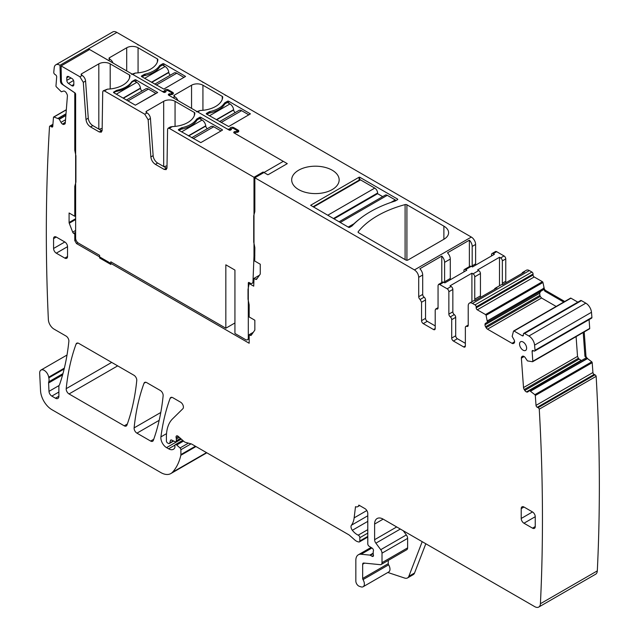 <?xml version="1.0" encoding="UTF-8"?>
<svg xmlns="http://www.w3.org/2000/svg" width="639" height="639" viewBox="0 0 639 639"><rect width="100%" height="100%" fill="white"/><g stroke="black" fill="none" stroke-linecap="round" stroke-linejoin="round"><path stroke-width="0.96" d="M116.314 94.173L136.794 82.351L134.23 80.865L131.674 82.351M136.794 82.351A5.232 3.019 60 0 1 140.452 88.102L140.484 88.382A2.412 1.39 60 0 0 142.082 90.978M126.426 100.011L145.828 88.813A5.232 3.019 60 0 1 148.44 89.077L155.852 93.35L135.372 105.179L113.75 92.695A0.807 0.463 180 0 1 113.75 92.04L116.314 90.562A2.82 1.629 180 0 1 117.288 90.195A24.945 14.401 180 0 0 131.602 81.928A2.82 1.629 180 0 1 132.241 81.361L134.805 79.883A0.807 0.463 180 0 1 135.939 79.883L157.681 92.527L135.372 105.179M131.602 82.463A24.945 14.401 0 0 1 115.739 91.545L113.75 92.695L113.75 92.04M181.596 131.866L202.084 120.044L199.52 118.558L196.964 120.044A24.945 14.401 0 0 1 181.029 129.238L179.04 130.388M202.084 120.044A5.232 3.019 60 0 1 205.742 125.795L205.774 126.075A2.412 1.39 60 0 0 207.363 128.671M191.716 137.704L211.118 126.506A5.232 3.019 60 0 1 213.73 126.77L220.998 130.963M144.614 78.325L165.102 66.496L162.538 65.018L159.982 66.496A24.945 14.401 0 0 1 144.047 75.698L142.058 76.848M165.102 66.496A5.232 3.019 60 0 1 168.76 72.255L168.792 72.534A2.412 1.39 60 0 0 170.381 75.13M154.734 84.164L174.135 72.966A5.232 3.019 60 0 1 176.747 73.221L184.016 77.423M209.48 115.771L229.96 103.941L227.396 102.464L224.84 103.941A24.945 14.401 0 0 1 208.905 113.143L206.916 114.293M229.96 103.941A5.232 3.019 60 0 1 233.618 109.7L233.65 109.98A2.412 1.39 60 0 0 235.248 112.576M219.592 121.61L238.994 110.411A5.232 3.019 60 0 1 241.606 110.675L248.875 114.868M339.069 221.797L385.261 195.127A4.026 2.324 60 0 1 387.274 195.326L395.237 199.927A1.605 0.927 60 0 1 395.94 200.606M359.605 218.993A106.609 61.552 0 0 0 353.974 223.754L351.945 226.006M313.038 206.764L359.733 179.807A1.605 0.927 60 0 1 360.532 179.886L374.758 188.106A4.026 2.324 60 0 1 377.601 193.026L333.422 218.538M382.681 196.62L377.601 193.689L377.601 193.026M333.989 218.865L377.601 193.689M170.781 94.588L171.811 92.839L167.546 90.379L165.645 90.978L165.956 91.792L164.958 92.367L163.816 92.367L89.572 49.499L61.12 65.921L61.36 80.722A4.026 2.324 -120 0 0 63.956 85.434L74.851 92.823A1.206 0.695 -120 0 1 75.634 94.252L75.634 238.211A4.026 2.324 -120 0 0 78.477 243.139L99.612 255.344L99.612 257.972L110.819 264.442L110.819 261.814L225.831 328.214L234.936 322.959M170.781 93.941L169.367 93.765L168.369 94.34L168.369 94.995L229.249 130.14L230.383 130.14L231.382 129.565L231.078 128.751L232.971 128.151L237.245 130.62L236.206 131.714L234.793 131.538L234.793 133.343M225.831 328.214L225.831 264.818L234.936 270.073L234.936 333.47L245.464 339.549A4.026 2.324 -120 0 0 247.477 339.748A4.026 2.324 -120 0 0 248.307 337.911L248.307 283.053L249.162 282.558L250.137 283.125A4.026 2.324 -120 0 0 252.149 283.325A4.026 2.324 -120 0 0 252.98 281.623L253.995 256.015L253.995 177.275L263.1 172.019L267.781 174.727L268.508 174.487L287.278 163.648L233.802 132.768L233.802 132.113L233.802 132.768L233.802 132.113L234.793 131.538M249.162 282.558A1.206 0.695 -120 0 0 248.555 282.502A1.206 0.695 -120 0 0 248.307 283.053M253.995 177.275L169.279 128.367L172.354 126.594L170.349 126.937L168.073 128.247L169.279 128.367M166.939 168.353A4.026 2.324 60 0 1 166.42 168.105L157.665 163.049L155.389 164.367L164.143 169.415L166.156 169.615L166.987 167.833L167.578 129.318L168.073 128.247M155.389 164.367C152.809 162.625 151.299 160.149 150.86 156.954L153.136 155.636A6.438 3.714 60 0 0 157.665 163.049M102.08 130.899A4.026 2.324 60 0 1 101.561 130.66L92.807 125.603L90.53 126.921L99.285 131.969L101.297 132.169L102.128 130.388L102.711 91.872L103.214 90.802L104.421 90.922L144.757 114.213L148.16 119.773L150.86 156.954M90.53 126.921C87.95 125.18 86.441 122.704 86.001 119.501L88.27 118.191A6.438 3.714 60 0 0 92.807 125.603M61.12 65.921L79.899 76.76L83.302 82.327L86.001 119.501M68.533 83.469L71.768 85.666A2.668 1.542 -120 0 0 73.285 85.89A2.668 1.542 -120 0 0 73.82 84.675L73.82 81.792A2.668 1.542 -120 0 0 71.935 78.525L68.661 76.64A2.668 1.542 -120 0 0 67.343 76.496A2.668 1.542 -120 0 0 66.775 77.766L66.815 80.346A2.668 1.542 -120 0 0 68.533 83.469L73.541 80.49M237.572 132.241L237.245 130.62M231.054 129.757L231.054 128.615L231.078 129.741M168.369 94.34L168.369 94.995L168.369 94.34M172.139 94.468L171.811 92.839M165.621 91.984L165.621 90.842L165.645 91.968M79.899 76.76L82.175 75.45L81.608 75.122A1.605 0.927 180 0 1 81.137 74.467A1.605 0.927 180 0 1 81.608 73.805L98.813 63.868A8.043 4.649 180 0 1 110.196 63.868L129.509 75.019A1.605 0.927 180 0 1 129.981 75.682A1.605 0.927 180 0 1 129.981 75.714A24.138 13.938 180 0 1 107.488 89.148L103.214 90.802M144.757 114.213L147.034 112.895L146.467 112.568A1.605 0.927 180 0 1 145.996 111.913A1.605 0.927 180 0 1 146.467 111.25L163.68 101.313A8.043 4.649 180 0 1 175.054 101.313L194.376 112.472A1.605 0.927 180 0 1 194.847 113.127A1.605 0.927 180 0 1 194.839 113.159A24.138 13.938 180 0 1 172.354 126.594M222.42 130.14L200.798 142.625L178.608 130.14A0.807 0.463 180 0 1 178.608 129.485L181.172 128.008A2.82 1.629 180 0 1 182.155 127.64A24.945 14.401 180 0 0 196.469 119.373A2.82 1.629 180 0 1 197.1 118.806L199.664 117.328A0.807 0.463 180 0 1 200.798 117.328L222.42 129.813M253.995 256.015L254.849 255.52M263.1 173.009L263.1 172.019M147.034 112.895A4.824 2.788 60 0 1 150.437 118.455L153.136 155.636M82.175 75.45A4.824 2.788 60 0 1 85.578 81.009L88.27 118.191M169.367 93.765L169.367 95.57M102.16 128.407A8.043 4.649 0 0 0 99.261 129.334M167.019 165.852A8.043 4.649 0 0 0 164.119 166.779M444.808 282.845A2.412 1.39 -120 0 1 444.6 281.767L444.6 262.357A6.039 3.483 60 0 0 441.781 256.095L419.879 268.747A6.039 3.483 60 0 1 422.691 275.002L422.691 294.411L418.713 296.712L418.713 277.302C418.457 274.163 417.035 271.695 414.439 269.914L254.849 177.77L254.849 211.533L253.715 215.774L253.715 242.053L254.849 247.612L254.713 261.024L260.257 264.226L260.257 273.732A1.605 0.927 -120 0 1 260.105 274.299L256.646 279.227A1.605 0.927 -120 0 1 256.463 279.395A1.605 0.927 -120 0 1 255.656 279.315L254.026 278.364L253.715 286.168L249.162 283.54L248.02 289.355L248.02 299.212L249.162 304.771L249.162 316.952L254.849 320.235L254.849 329.74A1.605 0.927 -120 0 1 254.697 330.307L251.239 335.227A1.605 0.927 -120 0 1 251.055 335.395A1.605 0.927 -120 0 1 250.248 335.315L249.162 334.692L249.162 343.247L76.488 243.547L77.878 242.716M238.155 132.001L238.155 130.156L233.77 127.624A2.252 1.302 180 0 0 231.318 127.345A2.252 1.302 180 0 0 229.928 128.551A2.252 1.302 180 0 0 230.144 129.102L227.588 129.182L197.731 111.945A2.412 1.39 -120 0 0 196.524 111.825M191.556 108.382L191.556 85.219L174.343 95.155A1.605 0.927 180 0 0 173.872 95.818A1.605 0.927 180 0 0 174.343 96.473L174.91 96.801L173.209 97.783L170.03 95.954L169.479 94.732L170.166 94.476A2.252 1.302 180 0 0 173.385 93.302A2.252 1.302 180 0 0 172.722 92.383L168.345 89.851A2.252 1.302 180 0 0 165.884 89.572A2.252 1.302 180 0 0 164.495 90.77A2.252 1.302 180 0 0 164.71 91.329L162.162 91.409L132.864 74.499A2.412 1.39 -120 0 0 131.658 74.38M126.698 70.929L126.698 47.773L109.485 57.71A1.605 0.927 180 0 0 109.013 58.365A1.605 0.927 180 0 0 109.485 59.028L110.052 59.355L108.342 60.338L88.43 48.844L116.881 32.421A8.043 4.649 -120 0 0 112.736 31.95L55.841 64.795A8.043 4.649 -120 0 0 54.211 67.798A1931.082 1114.919 -120 0 0 53.756 72.423A1.605 0.927 -120 0 0 54.794 74.332L55.649 74.907A1.605 0.927 -120 0 1 56.679 76.928L55.968 85.953A0.807 0.463 -120 0 0 56.312 86.816L61.352 91.8L63.453 91.097A2.82 1.629 -120 0 1 64.906 91.409L65.106 91.545A2.82 1.629 -120 0 1 66.464 93.142L66.951 94.101A2.82 1.629 -120 0 1 67.407 96.042L65.274 123.015A2.82 1.629 -120 0 1 64.699 124.11A2.82 1.629 -120 0 1 64.571 124.174L65.026 123.798M88.478 50.13L88.43 48.844L59.986 65.266L60.497 81.409A2.412 1.39 -120 0 0 62.055 84.196L74.779 92.831L74.779 150.269L75.634 149.774M254.849 177.77L283.301 161.347L235.464 133.727L234.912 132.505L235.599 132.257A2.252 1.302 180 0 0 238.81 131.075A2.252 1.302 180 0 0 238.155 130.156M74.779 150.269L75.913 155.828L75.913 182.107L74.779 186.356L74.779 216.27L69.092 212.987L69.092 222.492A1.605 0.927 -120 0 0 69.244 223.235L72.702 232.157A1.605 0.927 -120 0 0 73.685 233.379L74.779 234.01L74.779 240.591L76.488 243.547M59.986 65.266A8.043 4.649 -120 0 0 55.841 64.795M65.314 122.48L62.526 124.086A2.82 1.629 -120 0 0 63.98 124.397M62.526 124.086L65.338 122.217M65.897 115.156L59.195 119.022L60.977 122.361A2.82 1.629 -120 0 0 62.334 123.958M59.195 119.022L53.916 117.009A0.807 0.463 -120 0 0 53.476 117.336L52.765 126.37A1.605 0.927 -120 0 1 52.438 126.993A1.605 0.927 -120 0 1 51.527 126.849L50.681 126.274A1.605 0.927 -120 0 0 49.778 126.131A1.605 0.927 -120 0 0 49.523 126.426A1931.09 1114.919 -120 0 0 48.364 319.636A8.043 4.649 -120 0 0 54.051 329.125L66.041 336.05A4.026 2.324 -120 0 1 68.868 341.338A292.878 169.095 -120 0 1 59.675 384.303A8.043 4.649 -120 0 1 59.243 385.189A4.026 2.324 -120 0 0 58.876 386.579L58.876 396.236L55.465 398.209A4.824 2.788 -120 0 0 57.877 398.448A4.824 2.788 -120 0 0 58.876 396.236M62.949 373.639L48.756 381.834A4.026 2.324 -120 0 0 48.604 382.993L48.987 391.356A4.026 2.324 -120 0 0 51.823 396.1L55.465 398.209M48.756 381.834A8.043 4.649 -120 0 0 48.82 377.865A8.043 4.649 -120 0 1 48.692 377.178A6.438 3.714 -120 0 0 45.545 371.355A6.438 3.714 -120 0 0 41.008 370.045A6.438 3.714 -120 0 0 39.682 373.304L40.545 390.756A16.095 9.289 -120 0 0 51.903 409.687L160.804 472.556A20.113 11.614 -120 0 0 170.861 473.555A20.113 11.614 -120 0 0 172.474 472.253A76.44 44.131 -120 0 0 180.813 455.287A4.026 2.324 -120 0 0 180.885 454.601L180.885 449.72A1.605 0.927 -120 0 0 180.046 447.963L176.707 445A2.013 1.158 -120 0 0 175.334 444.632A2.013 1.158 -120 0 0 174.91 445.551L174.91 447.196A2.013 1.158 -120 0 1 174.782 447.811A9.657 5.575 -120 0 1 173.417 449.281A9.657 5.575 -120 0 1 168.592 448.802L166.547 447.619A8.043 4.649 -120 0 1 160.916 436.884A281.615 162.594 -120 0 1 170.118 398.345A4.026 2.324 -120 0 1 170.797 397.49A4.026 2.324 -120 0 1 172.802 397.69L180.573 402.179A4.026 2.324 -120 0 1 183.113 405.453A4.026 2.324 -120 0 1 182.858 408.736L172.546 418.88A44.251 25.552 -120 0 0 166.404 436.828L166.404 440.974A1.605 0.927 -120 0 0 167.546 442.939L168.384 443.426A2.013 1.158 -120 0 0 169.391 443.522A2.013 1.158 -120 0 0 169.758 443.003L170.413 440.559L171.42 439.975M180.965 438.793L175.917 441.709A2.013 1.158 -120 0 1 175.038 441.677L171.659 440.071A2.013 1.158 -120 0 0 170.781 440.031A2.013 1.158 -120 0 0 170.413 440.559M175.917 441.709A2.013 1.158 -120 0 0 176.332 440.79L176.332 439.001A4.026 2.324 -120 0 0 176.156 437.755A2.412 1.39 -120 0 1 176.548 435.902A2.412 1.39 -120 0 1 178.201 436.341L184.016 441.501A4.026 2.324 -120 0 0 185.494 442.356L191.141 443.865A4.026 2.324 -120 0 1 191.876 444.177L348.431 534.563A8.043 4.649 -120 0 1 349.9 535.634L354.821 540.003A8.043 4.649 -120 0 0 357.768 541.704L358.767 541.968A2.013 1.158 -120 0 0 359.406 541.912A2.013 1.158 -120 0 0 359.821 540.993L359.821 537.703A2.013 1.158 -120 0 0 358.231 535.155A12.876 7.436 -120 0 1 352.353 530.274A4.026 2.324 -120 0 1 351.418 525.234A28.164 16.263 -120 0 0 354.142 517.87L355.5 506.703A6.039 3.483 -120 0 0 357.76 506.647A6.039 3.483 -120 0 0 358.862 505.106L364.941 508.62A4.026 2.324 -120 0 1 367.784 513.548L367.784 543.837A2.013 1.158 -120 0 0 369.15 546.265L372.114 548.11A2.013 1.158 -120 0 1 373.384 551.074A4.026 2.324 -120 0 0 373.192 552.144L373.192 553.534A4.026 2.324 -120 0 0 373.384 554.82A2.013 1.158 -120 0 1 373.064 556.385A2.013 1.158 -120 0 1 372.058 556.281L370.348 555.299A2.013 1.158 -120 0 0 369.805 555.107L361.107 554.245A12.069 6.965 -120 0 0 358.343 554.788A12.069 6.965 -120 0 0 355.843 560.315L355.843 581.083A4.026 2.324 -120 0 0 359.278 586.283L360.995 586.85A6.039 3.483 -120 0 0 363.128 586.746A6.039 3.483 -120 0 0 363.024 579.613A1.605 0.927 -120 0 1 362.664 578.447L362.664 564.253L364.613 563.127M381.179 564.501A4.026 2.324 -120 0 0 382.01 562.655L382.01 553.166L407.618 538.381L407.618 547.879A4.026 2.324 -120 0 1 406.779 549.716L381.179 564.501A4.026 2.324 -120 0 1 380.253 564.676L363.719 563.039A2.412 1.39 -120 0 0 363.168 563.151A2.412 1.39 -120 0 0 362.664 564.253M382.01 553.166A4.026 2.324 -120 0 0 380.74 549.692L375.884 543.166L400.333 529.052M396.691 526.951L374.614 539.699A4.026 2.324 -120 0 0 375.884 543.166M374.614 539.699L374.614 524.06L383.152 519.132A12.069 6.965 -120 0 0 377.114 518.533A12.069 6.965 -120 0 0 374.614 524.06M383.152 519.132L534.739 606.651A8.043 4.649 -120 0 0 538.765 607.05A8.043 4.649 -120 0 0 540.418 603.719A1931.09 1114.919 -120 0 0 539.26 409.176A1.605 0.927 -120 0 0 538.102 407.682L537.255 407.283L594.15 374.43L594.997 374.837L538.102 407.682M594.15 374.43A1.605 0.927 -120 0 1 592.92 372.529L536.025 405.374A1.605 0.927 -120 0 0 537.255 407.283M536.025 405.374L535.306 395.517A0.807 0.463 -120 0 0 534.867 394.686L529.595 390.605L527.806 391.883A2.82 1.629 -120 0 1 527.686 391.963A2.82 1.629 -120 0 1 526.456 391.915L581.202 360.308L526.456 391.915M580.947 360.244L579.118 359.094L524.803 390.453A2.82 1.629 -120 0 0 526.256 391.819M524.803 390.453L524.22 389.542L578.391 358.271L579.118 359.094M532.774 361.554L589.374 328.877A0.807 0.463 -120 0 0 589.549 328.837L532.654 361.69A0.807 0.463 -120 0 1 532.479 361.722L527.439 360.891L525.33 357.76A2.82 1.629 -120 0 0 523.876 356.394L523.676 356.298A2.82 1.629 -120 0 0 522.446 356.25A2.82 1.629 -120 0 0 522.327 356.33L521.831 356.722A2.82 1.629 -120 0 0 521.376 358.136L523.517 387.577A2.82 1.629 -120 0 0 524.22 389.542M532.654 361.69A0.807 0.463 -120 0 0 532.822 361.259L532.103 351.41L533.357 350.683M534.699 351.019A1.605 0.927 -120 0 0 535.027 350.284L591.922 317.431A1.605 0.927 -120 0 1 591.594 318.166L534.699 351.019A1.605 0.927 -120 0 1 533.988 350.987L533.142 350.579A1.605 0.927 -120 0 0 532.431 350.555A1.605 0.927 -120 0 0 532.103 351.41M535.027 350.284A1931.082 1114.919 -120 0 0 534.579 345.132A8.043 4.649 -120 0 0 528.924 336.002L524.531 333.47A1.605 0.927 -120 0 0 523.732 333.39A1.605 0.927 -120 0 0 523.397 334.125L523.397 335.116L522.255 335.771A1.605 0.927 -120 0 0 523.061 335.85A1.605 0.927 -120 0 0 523.397 335.116M522.255 335.771L514.052 331.034A0.807 0.463 -120 0 0 513.508 331.178L512.159 336.378L513.996 339.684A2.82 1.629 -120 0 1 514.579 341.649L512.047 343.343A2.82 1.629 -120 0 0 513.452 343.478L513.996 343.167A2.82 1.629 -120 0 0 514.579 341.881M485.576 326.761L539.891 295.402L539.683 293.221L484.993 324.796A2.82 1.629 -120 0 0 485.576 326.761L486.119 327.695A2.82 1.629 -120 0 0 487.525 329.181L512.047 343.343M484.993 324.796L539.683 293.221M485.576 323.278L543.054 289.954L485.576 323.278A2.82 1.629 -120 0 0 484.993 324.572M487.413 322.088L486.055 315.323A0.807 0.463 -120 0 0 485.52 314.556L477.309 309.819L534.204 276.975L542.415 281.711L485.52 314.556M472.477 303.413L529.372 270.569A6.039 3.483 -120 0 0 526.352 270.265L522.942 272.238A6.039 3.483 -120 0 1 524.499 271.99L502.597 284.643A6.039 3.483 -120 0 0 501.032 284.882L495.345 288.173A6.039 3.483 -120 0 1 496.91 287.925L475.001 300.57A6.039 3.483 -120 0 0 473.443 300.817L469.457 303.118A6.039 3.483 -120 0 1 472.477 303.413L475.033 304.891A1.605 0.927 -120 0 1 476.175 306.864L476.175 307.846A1.605 0.927 -120 0 0 477.309 309.819M469.457 303.118A6.039 3.483 -120 0 0 468.211 305.881L468.211 325.291A2.412 1.39 -120 0 1 467.708 326.393A2.412 1.39 -120 0 1 466.789 326.409A2.412 1.39 -120 0 0 465.863 326.425A2.412 1.39 -120 0 0 465.36 327.527L465.36 345.955L463.658 346.937A2.412 1.39 -120 0 0 464.865 347.057A2.412 1.39 -120 0 0 465.36 345.955M463.658 346.937L453.418 341.026L457.396 338.726L465.36 343.327M457.396 338.726A2.412 1.39 -120 0 1 455.695 335.771L451.709 338.071A2.412 1.39 -120 0 0 453.418 341.026M451.709 338.071L451.709 319.652A2.412 1.39 -120 0 0 450.287 316.88A2.412 1.39 -120 0 1 448.866 314.116L448.866 291.751A2.412 1.39 -120 0 0 447.156 288.796L439.76 284.531L443.746 282.23L444.88 282.885L466.789 270.241L465.647 269.578L471.334 266.295L472.477 266.95L494.378 254.306L493.244 253.651L496.655 251.678L504.051 255.951A2.412 1.39 -120 0 1 505.761 258.907L502.342 260.88A2.412 1.39 -120 0 0 500.641 257.924L499.498 257.261L477.597 269.914L478.731 270.569A2.412 1.39 -120 0 1 480.44 273.524L474.753 276.807A2.412 1.39 -120 0 0 473.044 273.851L471.909 273.196L450 285.841L451.142 286.496L447.156 288.796M418.713 296.712A2.412 1.39 -120 0 0 420.135 299.475L421.556 302.239L421.556 320.658A2.412 1.39 -120 0 0 423.258 323.614L433.506 329.532A2.412 1.39 -120 0 0 434.712 329.652A2.412 1.39 -120 0 0 435.207 328.542L435.207 310.123L435.71 309.02L436.629 308.996A2.412 1.39 -120 0 0 437.555 308.98A2.412 1.39 -120 0 0 438.05 307.878L438.05 285.513L438.554 284.411L439.76 284.531M146.698 382.617A4.026 2.324 -120 0 0 144.686 382.418A4.026 2.324 -120 0 0 144.007 383.272A281.615 162.594 -120 0 0 134.118 427.882A4.026 2.324 -120 0 0 136.946 433.162L150.636 441.062A4.026 2.324 -120 0 0 152.649 441.261A4.026 2.324 -120 0 0 153.328 440.407A281.615 162.594 -120 0 0 163.137 395.749A4.026 2.324 -120 0 0 160.309 390.477L146.698 382.617M519.555 344.054A5 2.883 -120 0 0 521.736 349.086A5 2.883 -120 0 0 525.593 350.428A5 2.883 -120 0 0 526.624 348.135A5 2.883 -120 0 0 524.443 343.103A5 2.883 -120 0 0 520.593 341.761A5 2.883 -120 0 0 519.555 344.054M124.238 425.822A4.026 2.324 -120 0 0 126.242 426.021A4.026 2.324 -120 0 0 126.921 425.167A281.615 162.594 -120 0 0 136.762 380.524A4.026 2.324 -120 0 0 133.926 375.245L78.773 343.399A4.026 2.324 -120 0 0 76.76 343.199A4.026 2.324 -120 0 0 76.081 344.054A281.615 162.594 -120 0 0 66.208 388.672A4.026 2.324 -120 0 0 69.036 393.951L124.238 425.822L127.329 424.032M53.572 248.475L53.572 238.619A3.842 2.221 -120 0 1 54.363 236.861A3.842 2.221 -120 0 1 56.288 237.053L64.819 241.973L53.572 248.475A3.842 2.221 -120 0 0 56.288 253.172L64.819 258.1A3.842 2.221 -120 0 0 66.744 258.292A3.842 2.221 -120 0 0 67.534 256.535L64.819 258.1M67.534 256.535L67.534 246.678A3.842 2.221 -120 0 0 64.819 241.973M521.216 518.469L521.216 508.612A3.882 2.244 -120 0 1 522.023 506.831A3.882 2.244 -120 0 1 523.964 507.023L532.503 511.951L521.216 518.469A3.882 2.244 -120 0 0 523.964 523.221L532.503 528.149A3.882 2.244 -120 0 0 534.444 528.341A3.882 2.244 -120 0 0 535.242 526.56L532.503 528.149M535.242 526.56L535.242 516.711A3.882 2.244 -120 0 0 532.503 511.951M249.162 334.692L253.3 332.304M126.698 47.773A8.043 4.649 180 0 1 132.465 46.415A8.043 4.649 180 0 1 138.072 47.773L157.394 58.924A1.605 0.927 180 0 1 157.865 59.587A1.605 0.927 180 0 1 157.857 59.619A24.138 13.938 180 0 1 157.817 60.09A24.138 13.938 180 0 1 135.372 73.054L132.161 74.092M191.556 85.219A8.043 4.649 180 0 1 197.323 83.861A8.043 4.649 180 0 1 202.93 85.219L222.252 96.377A1.605 0.927 180 0 1 222.723 97.032A1.605 0.927 180 0 1 222.723 97.064A24.138 13.938 180 0 1 222.676 97.535A24.138 13.938 180 0 1 200.231 110.499L197.02 111.537M203.018 82.479A4.824 2.788 -120 0 0 201.652 81.361L471.334 237.061A6.039 3.483 60 0 1 475.608 244.449L475.608 263.859A2.412 1.39 -120 0 0 475.847 265.009M201.652 81.361L161.316 58.069A2.412 1.39 -120 0 0 160.373 57.853M138.16 45.034A4.824 2.788 -120 0 0 136.794 43.915L161.316 58.069M136.794 43.915L116.881 32.421M338.199 183.752A23.739 13.707 180 0 1 312.048 193.457A23.739 13.707 180 0 1 291.688 179.894A23.739 13.707 180 0 1 292.646 176.037A23.739 13.707 180 0 1 318.797 166.332A23.739 13.707 180 0 1 339.157 179.894A23.739 13.707 180 0 1 338.199 183.752M141.626 76.6A0.807 0.463 180 0 1 141.626 75.945L144.19 74.467A2.82 1.629 180 0 1 145.173 74.092A24.945 14.401 180 0 0 159.486 65.833A2.82 1.629 180 0 1 160.117 65.266L162.681 63.788A0.807 0.463 180 0 1 163.816 63.788L185.558 76.432L163.816 89.085L141.626 76.6L141.626 75.945M206.493 114.046A0.807 0.463 180 0 1 206.493 113.391L209.049 111.913A2.82 1.629 180 0 1 210.031 111.545A24.945 14.401 180 0 0 224.345 103.278A2.82 1.629 180 0 1 224.984 102.711L227.54 101.234A0.807 0.463 180 0 1 228.682 101.234L250.416 113.878L228.682 126.53L206.493 114.046L206.493 113.391M359.11 177.195L310.634 205.279L348.582 227.292A0.807 0.463 180 0 0 349.725 227.292L352.001 225.974A106.609 61.552 180 0 1 395.237 201.013L397.514 199.695L397.514 199.041L359.677 177.195L359.11 177.195L359.11 180.166M397.514 199.041A0.807 0.463 180 0 1 397.514 199.695M443.881 239.282L408.041 259.977A1.605 0.927 180 0 1 405.765 259.977L358.551 232.716A1.605 0.927 180 0 1 358.08 232.061A1.605 0.927 180 0 1 358.231 231.669A96.553 55.745 180 0 1 405.094 204.608A1.605 0.927 180 0 1 406.915 204.792L443.881 226.142A16.095 9.289 180 0 1 448.602 232.708A16.095 9.289 180 0 1 443.881 239.282L443.881 226.142M174.91 96.801A4.824 2.788 60 0 1 177.874 100.475M110.052 59.355A4.824 2.788 60 0 1 113.007 63.029M74.779 186.356L75.634 185.861M74.779 216.27L75.634 215.782M74.779 234.01L75.634 233.515M249.162 283.54L250.017 283.053M254.026 278.364L259.442 275.241M425.814 543.765L414.543 573.015A8.043 4.649 -120 0 1 413.217 574.653L407.53 577.936A8.043 4.649 -120 0 1 404.687 578.071L387.833 572.48M363.128 586.746L388.728 571.969A6.039 3.483 -120 0 0 388.632 564.828L363.024 579.613M388.272 560.403L388.272 563.662A1.605 0.927 -120 0 0 388.632 564.828M407.618 538.381A4.026 2.324 -120 0 0 406.348 534.915L403.233 530.729M538.765 607.05L595.66 574.205A8.043 4.649 -120 0 0 597.313 570.875A1931.09 1114.919 -120 0 0 596.155 376.331L539.26 409.176M596.155 376.331A1.605 0.927 -120 0 0 594.997 374.837M592.92 372.529L592.201 362.672A0.807 0.463 -120 0 0 591.762 361.834L587.201 358.367M583.207 332.504L584.933 356.258L586.834 358.974L530.562 391.068M529.595 390.605L584.989 358.511L586.474 358.791M581.746 360.388L581.202 360.308M576.09 336.609L577.528 356.394L578.391 358.271M589.549 328.837A0.807 0.463 -120 0 0 589.717 328.414L589.078 319.62M591.922 317.431A1931.09 1114.919 -120 0 0 591.474 312.287A8.043 4.649 -120 0 0 585.819 303.158L528.924 336.002M524.531 333.47L581.426 300.626L585.819 303.158M581.426 300.626A1.605 0.927 -120 0 0 580.627 300.546L523.732 333.39M577.832 302.159L570.946 298.181A0.807 0.463 -120 0 0 570.403 298.325M487.525 329.181L541.537 297.998L556.17 306.448M541.537 297.998L540.282 296.424L486.119 327.695M539.891 295.402L540.282 296.424M540.698 291.456L539.739 292.966M543.054 289.954L543.326 288.556L487.397 320.85M564.74 301.496L545.834 290.585L544.843 291.16L543.326 288.556M544.308 288.868L542.95 282.478A0.807 0.463 -120 0 0 542.415 281.711M476.175 306.864L533.07 274.019L533.07 275.002A1.605 0.927 -120 0 0 534.204 276.975M533.07 274.019A1.605 0.927 -120 0 0 531.928 272.046L475.033 304.891M529.372 270.569L531.928 272.046M495.345 288.173A6.039 3.483 -120 0 0 494.354 289.403M522.942 272.238A6.039 3.483 -120 0 0 521.943 273.468M455.695 335.771L455.695 317.351A2.412 1.39 -120 0 0 454.265 314.588L450.287 316.88M448.866 291.751L452.843 289.451L452.843 311.816A2.412 1.39 -120 0 0 454.265 314.588M452.843 289.451A2.412 1.39 -120 0 0 451.142 286.496M438.554 284.411L442.539 282.111A2.412 1.39 60 0 1 443.746 282.23M435.207 325.914L427.243 321.321A2.412 1.39 -120 0 1 425.534 318.358L421.556 320.658M422.691 294.411A2.412 1.39 -120 0 0 424.112 297.175A2.412 1.39 60 0 1 425.534 299.939L425.534 318.358M472.405 266.91A2.412 1.39 -120 0 1 472.189 265.832L472.189 246.422A6.039 3.483 60 0 0 469.377 240.168L447.476 252.812A6.039 3.483 60 0 1 450.287 259.067L450.287 278.476A2.412 1.39 -120 0 0 450.527 279.626M226.174 95.523A2.412 1.39 -120 0 0 225.232 95.307M496.655 251.678A2.412 1.39 -120 0 0 495.449 251.558L492.038 253.531A2.412 1.39 60 0 1 493.244 253.651M506.088 282.622A2.412 1.39 -120 0 1 505.761 281.272L505.761 258.907M586.81 357.912L587.457 358.223M407.53 577.936A8.043 4.649 -120 0 0 408.848 576.298L422.195 541.672M586.834 358.974L587.465 358.615A2.82 1.629 60 0 1 585.931 355.683L584.206 331.929M545.834 290.585A2.82 1.629 60 0 1 543.941 287.901L543.318 288.269M544.843 291.16L563.742 302.071M471.909 273.196L471.909 301.704M480.44 273.524L480.44 295.889L474.753 299.172A2.412 1.39 -120 0 0 475.081 300.53M474.753 299.172L474.753 276.807M499.498 257.261L499.498 285.769M505.761 281.272L502.342 283.245A2.412 1.39 -120 0 0 502.677 284.595M502.342 283.245L502.342 260.88M480.44 295.889A2.412 1.39 -120 0 0 480.768 297.239M491.535 255.951L491.535 254.634A2.412 1.39 60 0 1 492.038 253.531M469.377 240.168L469.377 266.615M463.938 271.879L463.938 270.569A2.412 1.39 60 0 1 464.441 269.458L470.128 266.175L471.334 266.295M464.441 269.458A2.412 1.39 60 0 1 465.647 269.578M441.781 256.095L441.781 282.542M465.36 342.672L464.793 342.999M435.207 325.299L434.672 325.61M127.96 100.898L148.44 89.077M123.383 98.254L140.484 88.382M123.127 98.102L140.452 88.102M193.25 138.591L213.73 126.77M188.673 135.947L205.774 126.075M188.409 135.795L205.742 125.795M156.267 85.051L176.747 73.221M151.691 82.407L168.792 72.534M151.427 82.255L168.76 72.255M221.126 122.496L241.606 110.675M216.549 119.852L233.65 109.98M216.294 119.701L233.618 109.7M340.252 222.476L387.274 195.326M390.876 202.451L395.237 199.927M348.215 227.077L353.974 223.754M327.735 215.247L374.758 188.106M313.509 207.036L360.532 179.886M104.421 90.922L107.488 89.148M253.915 281.088L252.98 281.623M249.162 337.416L248.307 337.911M164.143 169.415L166.42 168.105M150.437 118.455L148.16 119.773M99.285 131.969L101.561 130.66M85.578 81.009L83.302 82.327M73.82 84.444L71.768 85.666M71.017 77.998L66.815 80.346M66.775 77.766L68.724 76.68M236.206 132.361L236.206 131.714M81.608 75.122L81.608 73.805M98.813 63.868L98.813 129.078M110.196 88.957L110.196 63.868M129.509 75.019L129.509 78.022M146.467 112.568L146.467 111.25M163.68 101.313L163.68 166.523M175.054 126.402L175.054 101.313M194.376 112.472L194.376 115.467M116.314 90.562L116.314 91.433M117.288 91.217L117.288 90.195M132.241 82.016L132.241 81.361M134.805 79.883L134.805 81.201M135.939 81.856L135.939 79.883M178.608 130.14L178.608 129.485M181.172 128.008L181.172 129.214M182.155 129.006L182.155 127.64M196.469 120.835L196.469 119.373M197.1 119.956L197.1 118.806M199.664 117.328L199.664 118.646M200.798 119.301L200.798 117.328M75.945 239.897L74.779 240.591M132.864 74.499L135.372 73.054M197.731 111.945L200.231 110.499M414.439 269.914L471.334 237.061M164.151 91.712L164.151 92.479M60.497 81.409L61.368 80.905M62.494 83.941L62.055 84.196M69.092 222.492L75.634 218.714M75.634 219.544L69.244 223.235M72.702 232.157L75.634 230.463M75.634 232.261L73.685 233.379M250.248 335.315L251.806 334.421M255.656 279.315L257.213 278.412M234.928 132.577L234.928 133.423M229.577 129.493L229.577 130.26M65.529 119.733L60.977 122.361M59.387 119.253L65.865 115.507M58.221 118.367L66.001 113.878M66.009 113.774L58.133 118.319M53.916 117.009L66.312 109.852M52.781 126.131L51.527 126.849M50.681 126.274L52.869 125.004M64.14 369.015L48.82 377.865M64.355 368.128L48.692 377.178M58.876 392.026L51.823 396.1M59.06 385.541L48.987 391.356M62.598 374.909L48.604 382.993M206.493 452.62L172.474 472.253M195.965 446.541L180.813 455.287M195.406 446.214L180.885 454.601M191.061 443.841L180.885 449.72M188.409 443.131L180.046 447.963M183.529 441.062L176.707 445M174.974 445.111L168.592 448.802M181.308 439.097L166.547 447.619M166.531 433.641L160.916 436.884M171.867 397.33L170.118 398.345M173.401 440.894L169.758 443.003M180.502 438.386L176.332 440.79M176.332 439.001L179.279 437.3M178.361 436.485L176.156 437.755M367.784 536.393L359.821 540.993M359.821 537.703L367.784 533.102M367.784 529.635L358.231 535.155M367.784 521.368L352.353 530.274M367.784 515.777L351.418 525.234M366.834 510.537L354.142 517.87M373.48 555.467L372.058 556.281M370.348 555.299L373.192 553.654M373.192 553.15L369.805 555.107M361.107 554.245L371.93 547.998M388.272 563.662L362.664 578.447M407.618 547.879L382.01 562.655M406.348 534.915L380.74 549.692M597.313 570.875L540.418 603.719M535.306 395.517L592.201 362.672M591.762 361.834L534.867 394.686M530.65 391.124L586.586 358.838M584.989 358.511L529.435 390.589M577.528 356.394L523.517 387.577M521.376 358.136L524.14 356.538M522.878 356.123L521.831 356.722M589.717 328.414L532.822 361.259M591.474 312.287L534.579 345.132M514.052 331.034L570.946 298.181M487.413 320.962L543.318 288.684M486.055 315.323L542.95 282.478M533.07 275.002L476.175 307.846M468.187 325.602L466.789 326.409M451.709 319.652L455.695 317.351M452.843 311.816L448.866 314.116M500.641 257.924L504.051 255.951M473.044 273.851L478.731 270.569M438.027 308.19L436.629 308.996M435.207 328.542L433.506 329.532M423.258 323.614L427.243 321.321M421.556 302.239L425.534 299.939M420.135 299.475L424.112 297.175M418.713 277.302L422.691 275.002M444.6 262.357L450.287 259.067M472.189 246.422L475.608 244.449M145.756 382.258L144.007 383.272M153.727 439.281L150.636 441.062M159.183 420.326L136.946 433.162M160.788 412.482L134.118 427.882M117.688 365.867L69.036 393.951M111.697 362.409L66.208 388.672M77.838 343.047L76.081 344.054M67.534 246.678L56.288 253.172M56.288 237.053L53.572 238.619M535.242 516.711L523.964 523.221M523.964 507.031L521.216 508.612M109.485 59.028L109.485 57.71M138.072 72.854L138.072 47.773M157.394 61.927L157.394 58.924M164.71 92.463L164.71 91.569M168.345 90.842L168.345 89.851M172.722 94.221L172.722 92.383M174.343 96.473L174.343 95.155M202.93 110.307L202.93 85.219M222.252 99.372L222.252 96.377M230.144 130.236L230.144 129.342M233.77 128.615L233.77 127.624M144.19 75.666L144.19 74.467M145.173 75.466L145.173 74.092M159.486 67.287L159.486 65.833M160.117 66.416L160.117 65.266M162.681 65.098L162.681 63.788M163.816 65.761L163.816 63.788M209.049 113.119L209.049 111.913M210.031 112.911L210.031 111.545M224.345 104.74L224.345 103.278M224.984 103.861L224.984 102.711M227.54 102.552L227.54 101.234M228.682 103.206L228.682 101.234M359.677 179.839L359.677 177.195M358.231 232.452L358.231 231.669M405.094 259.586L405.094 204.608M406.915 260.249L406.915 204.792M414.543 573.015L408.848 576.298M584.933 356.258L585.931 355.683M444.6 281.767L450.287 278.476M472.189 265.832L475.608 263.859M253.867 282.334L252.149 283.325M249.162 338.774L247.477 339.748M66.328 109.7L53.644 117.025M52.925 124.309L49.778 126.131M67.015 355.028L41.008 370.045M206.804 452.795L170.861 473.555M182.73 440.359L175.334 444.632M173.696 441.038L169.391 443.522M367.784 537.072L359.406 541.912M359.645 505.561L357.76 506.647M371.051 547.447L358.343 554.788M585.012 358.495L529.419 390.597M570.547 298.141L513.652 330.994M468.211 325.075L465.863 326.425M435.71 309.02L438.05 307.663M164.758 92.447L164.758 91.449M230.184 130.228L230.184 129.222M234.912 133.407L234.912 132.505"/></g></svg>
